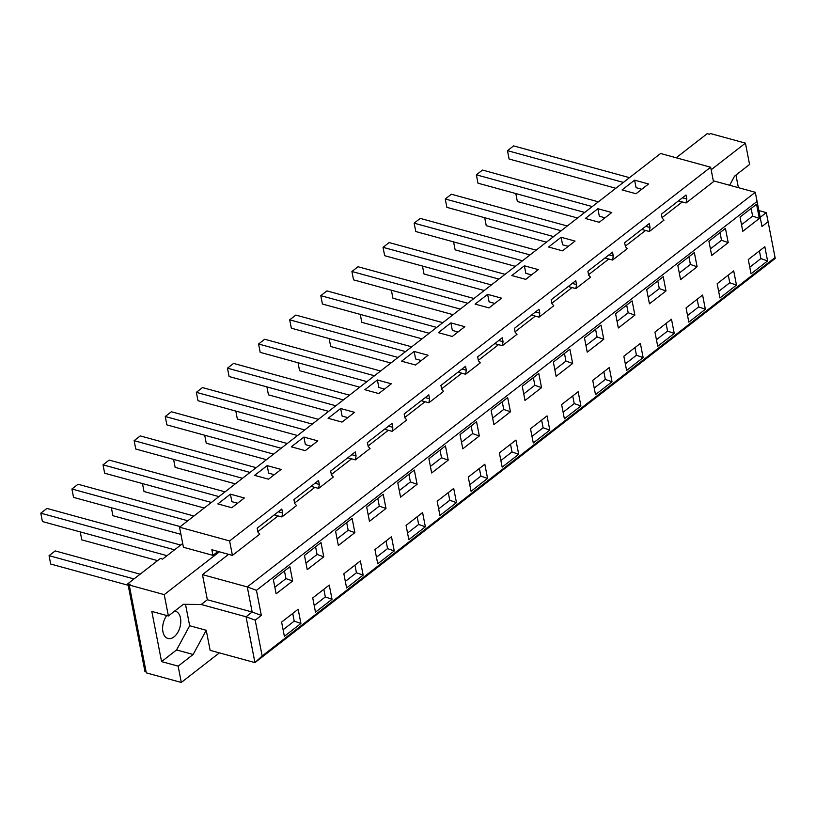 <?xml version="1.0" encoding="UTF-8"?>
<svg xmlns="http://www.w3.org/2000/svg" width="816" height="816" viewBox="0 0 816 816"><rect width="100%" height="100%" fill="white"/><g stroke="black" fill="none" stroke-linecap="round" stroke-linejoin="round"><path stroke-width="1.22" d="M305.959 563.081L317.067 554.452L315.578 546.802M323.768 556.808L307.234 569.65L304.47 555.431L321.004 542.589L323.768 556.808L317.067 554.452M193.933 516.008L78.04 484.255L71.91 489.008L73.542 497.372L180.275 526.626M329.266 585.072L332.03 599.291L315.496 612.143L312.732 597.924L329.266 585.072M314.211 605.574L325.329 596.935L323.84 589.295M325.329 596.935L332.03 599.291M80.254 531.91L81.794 539.866L157.58 560.633M71.91 489.008L187.813 520.771M337.069 538.907L348.177 530.278L346.688 522.628M354.878 532.634L338.344 545.486L335.58 531.257L352.114 518.415L354.878 532.634L348.177 530.278M225.043 491.844L109.15 460.081L103.02 464.845L104.652 473.209L211.385 502.452M360.376 560.908L363.14 575.127L346.606 587.969L343.842 573.75L360.376 560.908M345.331 581.4L356.439 572.771L354.95 565.121M356.439 572.771L363.14 575.127M111.364 507.736L112.904 515.702L180.917 534.337M103.02 464.845L218.923 496.597M368.179 514.743L379.287 506.114L377.798 498.464M385.988 508.47L369.454 521.312L366.69 507.093L383.224 494.251L385.988 508.47L379.287 506.114M256.153 467.67L140.26 435.917L134.13 440.671L135.762 449.035L242.495 478.288M391.486 536.744L394.25 550.963L377.716 563.805L374.952 549.586L391.486 536.744M376.441 557.236L387.549 548.607L386.06 540.957M387.549 548.607L394.25 550.963M142.474 483.572L144.024 491.528L204.214 508.021M134.13 440.671L250.033 472.433M399.289 490.569L410.397 481.94L408.908 474.3M417.098 484.296L400.564 497.148L397.8 482.929L414.334 470.077L417.098 484.296L410.397 481.94M287.273 443.506L171.37 411.754L165.25 416.507L166.872 424.871L273.605 454.114M422.596 512.57L425.36 526.789L408.826 539.641L406.062 525.412L422.596 512.57M407.551 533.062L418.659 524.433L417.17 516.783M418.659 524.433L425.36 526.789M173.584 459.398L175.134 467.364L235.324 483.857M165.25 416.507L281.143 448.259M430.399 466.405L441.507 457.776L440.028 450.126M448.219 460.132L431.674 472.974L428.91 458.755L445.454 445.913L448.219 460.132L441.507 457.776M318.383 419.332L202.48 387.58L196.36 392.343L197.982 400.707L304.725 429.95M453.706 488.407L456.47 502.625L439.936 515.467L437.172 501.248L453.706 488.407M438.661 508.898L449.769 500.269L448.28 492.619M449.769 500.269L456.47 502.625M204.694 435.234L206.244 443.19L266.434 459.683M196.36 392.343L312.253 424.096M461.509 442.241L472.617 433.612L471.138 425.962M479.329 435.958L462.794 448.81L460.03 434.591L476.564 421.739L479.329 435.958L472.617 433.612M349.493 395.168L233.59 363.416L227.47 368.169L229.092 376.533L335.835 405.776M484.816 464.233L487.58 478.451L471.046 491.303L468.282 477.085L484.816 464.233M469.771 484.724L480.879 476.095L479.39 468.445M480.879 476.095L487.58 478.451M235.804 411.07L237.354 419.026L297.544 435.52M227.47 368.169L343.363 399.922M492.619 418.067L503.737 409.438L502.248 401.788M510.439 411.794L493.904 424.636L491.14 410.417L507.674 397.576L510.439 411.794L503.737 409.438M380.603 371.005L264.7 339.242L258.58 344.005L260.202 352.369L366.945 381.613M515.936 440.069L518.701 454.288L502.156 467.129L499.392 452.911L515.936 440.069M500.881 460.561L511.989 451.931L510.51 444.281M511.989 451.931L518.701 454.288M266.914 386.896L268.464 394.862L328.664 411.356M258.58 344.005L374.483 375.758M523.739 393.904L534.847 385.274L533.358 377.624M541.549 387.631L525.014 400.472L522.25 386.254L538.784 373.412L541.549 387.631L534.847 385.274M411.713 346.831L295.82 315.078L289.69 319.831L291.322 328.195L398.055 357.449M547.046 415.895L549.811 430.114L533.276 442.966L530.512 428.747L547.046 415.895M531.991 436.397L543.109 427.757L541.62 420.118M543.109 427.757L549.811 430.114M298.034 362.732L299.574 370.688L359.774 387.182M289.69 319.831L405.593 351.594M554.849 369.73L565.957 361.1L564.468 353.45M572.659 363.457L556.124 376.309L553.36 362.08L569.894 349.238L572.659 363.457L565.957 361.1M442.823 322.667L326.93 290.904L320.8 295.667L322.432 304.031L429.165 333.275M578.156 391.731L580.921 405.95L564.386 418.792L561.622 404.573L578.156 391.731M563.111 412.223L574.219 403.594L572.73 395.944M574.219 403.594L580.921 405.95M329.144 338.558L330.684 346.525L390.884 363.018M320.8 295.667L436.703 327.42M585.959 345.566L597.067 336.937L595.578 329.287M603.769 339.293L587.234 352.135L584.47 337.916L601.004 325.074L603.769 339.293L597.067 336.937M473.933 298.493L358.04 266.74L351.91 271.493L353.542 279.857L460.275 309.111M609.266 367.567L612.031 381.786L595.496 394.628L592.732 380.409L609.266 367.567M594.221 388.059L605.329 379.43L603.84 371.78M605.329 379.43L612.031 381.786M360.254 314.395L361.804 322.351L421.994 338.844M351.91 271.493L467.813 303.256M617.069 321.392L628.177 312.763L626.688 305.123M634.879 315.119L618.344 327.971L615.58 313.752L632.114 300.9L634.879 315.119L628.177 312.763M505.053 274.329L389.15 242.576L383.03 247.33L384.652 255.694L491.385 284.937M640.376 343.393L643.141 357.612L626.606 370.464L623.842 356.235L640.376 343.393M625.331 363.885L636.439 355.256L634.95 347.606M636.439 355.256L643.141 357.612M391.364 290.221L392.914 298.187L453.104 314.68M383.03 247.33L498.923 279.082M648.179 297.228L659.287 288.599L657.808 280.949M665.999 290.955L649.454 303.797L646.69 289.578L663.235 276.736L665.999 290.955L659.287 288.599M536.163 250.155L420.26 218.402L414.14 223.166L415.762 231.53L522.505 260.773M671.486 319.229L674.251 333.448L657.716 346.29L654.952 332.071L671.486 319.229M656.441 339.721L667.549 331.092L666.06 323.442M667.549 331.092L674.251 333.448M422.474 266.057L424.024 274.013L484.214 290.506M414.14 223.166L530.033 254.918M679.289 273.064L690.397 264.435L688.918 256.785M697.109 266.781L680.575 279.633L677.81 265.414L694.345 252.562L697.109 266.781L690.397 264.435M567.273 225.991L451.37 194.239L445.25 198.992L446.872 207.356L553.615 236.599M702.596 295.055L705.361 309.274L688.826 322.126L686.062 307.907L702.596 295.055M687.551 315.547L698.659 306.918L697.17 299.268M698.659 306.918L705.361 309.274M453.584 241.893L455.134 249.849L515.324 266.342M445.25 198.992L561.143 230.744M710.399 248.89L721.517 240.261L720.028 232.611M728.219 242.617L711.685 255.459L708.92 241.24L725.455 228.398L728.219 242.617L721.517 240.261M598.383 201.827L482.48 170.065L476.36 174.828L477.982 183.192L584.725 212.435M733.717 270.892L736.481 285.11L719.936 297.952L717.172 283.733L733.717 270.892M718.661 291.383L729.769 282.754L728.29 275.104M729.769 282.754L736.481 285.11M484.694 217.719L486.244 225.685L546.445 242.179M476.36 174.828L592.263 206.581M180.673 545.068L46.92 508.419L40.8 513.182L42.422 521.546L167.005 555.676M40.8 513.182L174.542 549.821M515.814 193.555L517.354 201.511L577.555 218.005M140.128 574.189L55.182 550.912L49.062 555.676L50.684 564.04L128.183 585.266M49.062 555.676L134.008 578.942M231.785 507.736L244.341 497.984L230.408 494.159L217.852 503.921L231.785 507.736M230.408 494.159L231.877 501.687L237.558 503.248M217.994 551.443L212.945 555.359L211.854 549.76L232.417 555.39L259.814 534.113L257.948 532.093L257.183 528.156L281.806 509.031L282.571 512.968L281.887 516.967L296.555 505.563L294.698 503.543L293.933 499.616L318.556 480.491L319.321 484.418L318.628 488.417L333.305 477.023L331.439 475.004L330.674 471.067L355.297 451.942L356.062 455.879L355.378 459.877L370.046 448.474L368.189 446.454L367.424 442.527L392.047 423.402L392.812 427.329L392.119 431.327L406.796 419.934L404.93 417.914L404.175 413.977L428.788 394.852L429.553 398.789L428.869 402.788L443.537 391.384L441.68 389.365L440.915 385.438L465.538 366.313L466.303 370.24L465.61 374.238L480.287 362.845L478.431 360.815L477.666 356.888L502.279 337.763L503.044 341.69L502.36 345.698L517.028 334.295L515.171 332.275L514.406 328.348L539.029 309.223L539.794 313.15L539.101 317.149L553.778 305.755L551.922 303.725L551.157 299.798L575.77 280.673L576.535 284.6L575.851 288.609L590.519 277.205L588.662 275.186L587.897 271.249L612.52 252.124L613.285 256.061L612.592 260.059L627.269 248.666L625.413 246.636L624.648 242.709L649.261 223.584L650.026 227.511L649.342 231.509L664.01 220.116L662.153 218.096L661.388 214.159L686.011 195.034L686.776 198.971L682.472 197.788M281.887 516.967L274.278 514.886M318.628 488.417L311.029 486.336M355.378 459.877L347.769 457.796M392.119 431.327L384.52 429.247M428.869 402.788L421.26 400.697M465.61 374.238L458.011 372.157M502.36 345.698L494.751 343.607M539.101 317.149L531.502 315.068M575.851 288.609L568.242 286.518M612.592 260.059L604.993 257.978M649.342 231.509L641.733 229.429M634.613 180.163L622.057 189.924L635.99 193.739L648.547 183.988L634.613 180.163L636.082 187.69L641.764 189.251M650.026 227.511L645.721 226.338M597.873 208.712L585.317 218.464L599.24 222.278L611.796 212.527L597.873 208.712L599.332 216.24L605.013 217.801M613.285 256.061L608.981 254.878M561.122 237.262L548.566 247.013L562.499 250.828L575.056 241.077L561.122 237.262L562.581 244.79L568.273 246.34M576.535 284.6L572.23 283.427M524.372 265.802L511.826 275.553L525.749 279.368L538.305 269.617L524.372 265.802L525.841 273.329L531.522 274.89M539.794 313.15L535.49 311.967M487.631 294.352L475.075 304.103L489.008 307.918L501.565 298.166L487.631 294.352L489.09 301.879L494.782 303.43M503.044 341.69L498.739 340.517M450.881 322.891L438.335 332.642L452.258 336.467L464.814 326.706L450.881 322.891L452.35 330.419L458.031 331.979M466.303 370.24L461.999 369.056M414.14 351.441L401.584 361.192L415.517 365.007L428.074 355.256L414.14 351.441L415.599 358.969L421.291 360.519M429.553 398.789L425.248 397.606M377.39 379.981L364.834 389.732L378.767 393.557L391.323 383.795L377.39 379.981L378.859 387.508L384.54 389.069M388.498 426.146L392.812 427.329M340.649 408.53L328.093 418.282L342.026 422.096L354.583 412.345L340.649 408.53L342.108 416.058L347.8 417.619M356.062 455.879L351.757 454.696M303.899 437.07L291.343 446.821L305.276 450.646L317.832 440.895L303.899 437.07L305.368 444.598L311.049 446.158M319.321 484.418L315.007 483.235M267.158 465.62L254.602 475.371L268.535 479.186L281.092 469.435L267.158 465.62L268.617 473.147L274.309 474.708M282.571 512.968L278.266 511.785M686.776 198.971L686.083 202.97L713.48 181.693L710.665 167.219L229.602 540.926L179.53 527.197L183.427 547.271L212.945 555.359M232.417 555.39L229.602 540.926M686.083 202.97L678.484 200.889M179.53 527.197L660.593 153.5L710.665 167.219M741.52 224.726L752.627 216.097L751.138 208.447M740.03 217.076L756.565 204.235L759.329 218.453L742.795 231.295L740.03 217.076M752.627 216.097L759.329 218.453M749.771 267.22L760.889 258.58L759.4 250.94M748.292 259.57L764.827 246.718L767.591 260.936L751.057 273.788L748.292 259.57M760.889 258.58L767.591 260.936M274.839 587.245L285.957 578.615L284.468 570.965M273.36 579.595L289.894 566.753L292.658 580.972L276.124 593.813L273.36 579.595M285.957 578.615L292.658 580.972M283.101 629.738L294.209 621.109L292.73 613.459M281.612 622.088L298.156 609.246L300.92 623.465L284.376 636.307L281.612 622.088M294.209 621.109L300.92 623.465M711.164 169.759L745.436 143.137L749.578 164.465L734.573 176.123L729.637 185.263M758.9 210.599L766.285 212.629L768.111 221.738L761.981 226.491L755.29 192.29L713.306 180.785M766.285 212.629L760.206 217.352M755.29 192.29L247.279 586.928L256.448 590.325L261.324 615.417L255.204 620.18L262.16 655.982L775.067 257.54L768.111 221.738M757.105 201.399L256.448 590.325M261.324 615.417L252.154 612.02L246.034 616.774L201.226 604.503L207.346 599.74L252.154 612.02L247.279 586.928L202.47 574.648L228.602 554.35M257.856 531.624L278.072 515.926M294.607 503.074L314.823 487.376M331.357 474.535L351.563 458.827M368.098 445.985L388.314 430.287M404.848 417.445L425.054 401.737M441.589 388.895L461.805 373.198M478.339 360.356L498.545 344.648M515.08 331.806L535.296 316.108M551.83 303.266L572.036 287.558M588.571 274.717L608.787 259.019M625.321 246.177L645.527 230.469M662.062 217.627L682.278 201.929M207.346 599.74L202.47 574.648M182.692 543.497L162.598 559.103L160.344 558.491L127.877 583.705L130.142 584.317L129.224 585.031L164.24 594.629L219.351 551.81M127.877 583.705L144.952 671.527L146.095 671.843M219.392 652.871L181.305 682.451L146.299 672.863L129.224 585.031M745.436 143.137L710.42 133.549L709.502 134.263L707.237 133.64L676.178 157.774M166.79 615.519A14.127 8.599 105.3 0 0 162.914 631.686A14.127 8.599 105.3 0 0 167.963 638.479A14.127 8.599 105.3 0 0 179.989 627.127A14.127 8.599 105.3 0 0 175.43 611.235A14.127 8.599 105.3 0 0 174.655 611.082M181.305 682.451L178.143 666.142L161.568 661.603L176.572 649.944L189.669 625.739L185.507 604.319M161.568 661.603L151.817 611.419L168.382 615.958L164.24 594.629M201.226 604.493L183.386 604.299L168.382 615.958M255.204 620.18L246.034 616.774L254.939 662.612L775.2 258.468L775.067 257.54M176.572 649.944L193.147 654.483L206.234 630.278L210.14 650.342L254.939 662.612L262.16 655.982M206.234 630.278L189.669 625.739M178.143 666.142L193.147 654.483M735.95 175.052L738.409 187.66M629.493 177.653L513.601 145.901L507.47 150.654L509.102 159.018L615.835 188.272M507.47 150.654L623.373 182.417"/></g></svg>
